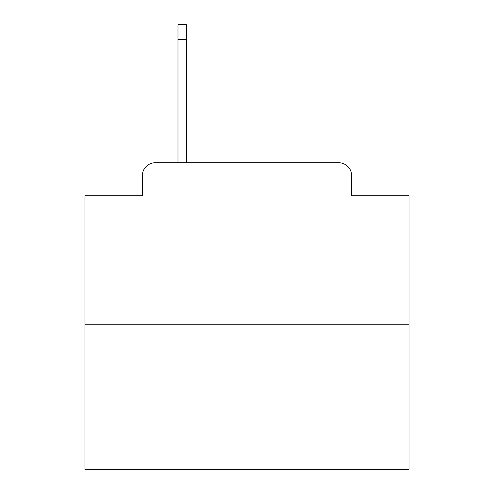 <?xml version="1.0" encoding="UTF-8"?>
<svg xmlns="http://www.w3.org/2000/svg" width="494" height="494" viewBox="0 0 494 494"><rect width="100%" height="100%" fill="white"/><g stroke="black" fill="none" stroke-linecap="round" stroke-linejoin="round"><path stroke-width="0.74" d="M142.334 175.71L142.334 195.797L142.334 175.71A12.961 12.961 0 0 1 155.295 162.748L177.976 162.748L177.976 24.7L186.405 24.7L186.405 162.748L338.705 162.748L155.295 162.748M409.026 324.774L84.974 324.774L84.974 469.3L409.026 469.3L409.026 195.797L351.666 195.797L351.666 175.71A12.961 12.961 0 0 0 338.705 162.748M84.974 324.774L84.974 195.797L142.334 195.797M351.666 195.797L351.666 175.71M177.976 39.606L186.405 39.606"/></g></svg>
